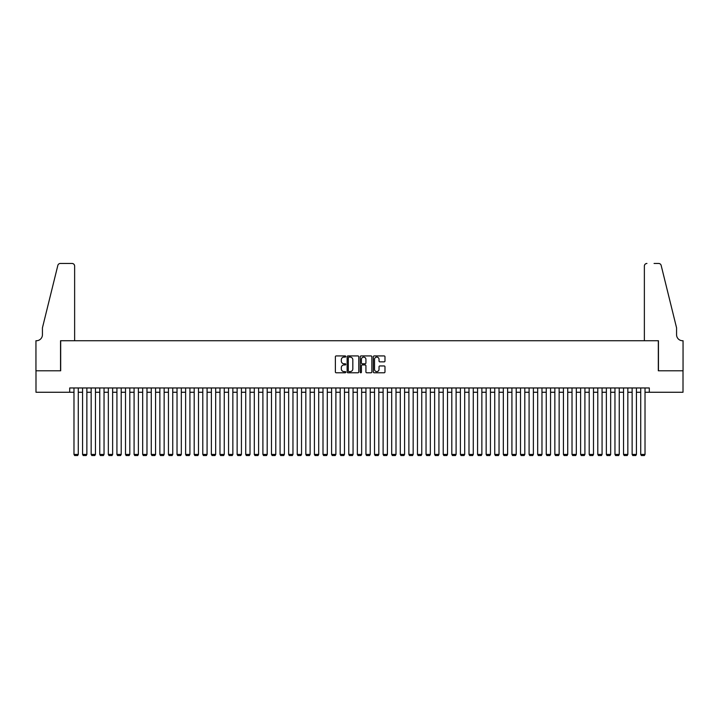 <?xml version="1.0" encoding="UTF-8"?>
<svg xmlns="http://www.w3.org/2000/svg" width="719" height="719" viewBox="0 0 719 719"><rect width="100%" height="100%" fill="white"/><g stroke="black" fill="none" stroke-linecap="round" stroke-linejoin="round"><path stroke-width="1.08" d="M345.758 356.516A0.593 0.593 0 0 0 345.174 355.923L336.213 355.923A0.845 0.845 0 0 0 335.378 356.768L335.378 371.939A0.845 0.845 0 0 0 336.213 372.784L345.174 372.784A0.593 0.593 0 0 0 345.758 372.19A0.593 0.593 0 0 0 345.174 371.597L344.015 371.597A2.696 2.696 0 0 1 341.318 368.901L341.318 367.643A2.696 2.696 0 0 1 344.015 364.937L345.174 364.937A0.593 0.593 0 0 0 345.758 364.353A0.593 0.593 0 0 0 345.174 363.76L344.015 363.76A2.696 2.696 0 0 1 341.318 361.064L341.318 359.797A2.696 2.696 0 0 1 344.015 357.1L345.174 357.1A0.593 0.593 0 0 0 345.758 356.516M384.135 361.864A0.845 0.845 0 0 0 384.98 361.019L384.98 356.768A0.845 0.845 0 0 0 384.135 355.923L374.186 355.923A0.845 0.845 0 0 0 373.341 356.768L373.341 371.939A0.845 0.845 0 0 0 374.186 372.784L384.135 372.784A0.845 0.845 0 0 0 384.98 371.939L384.98 366.798A0.845 0.845 0 0 0 384.135 365.953L379.875 365.953A0.845 0.845 0 0 0 379.03 366.798L379.03 369.341A2.256 2.256 0 0 1 376.774 371.597A2.256 2.256 0 0 1 374.527 369.341L374.527 359.356A2.256 2.256 0 0 1 376.774 357.1A2.256 2.256 0 0 1 379.03 359.356L379.03 361.019A0.845 0.845 0 0 0 379.875 361.864L384.135 361.864M69.698 392.259L35.995 392.259L35.995 370.788L60.684 370.788L60.684 340.734L658.316 340.734L658.316 370.788L683.005 370.788L683.005 392.259L649.302 392.259L649.302 387.963L69.698 387.963L69.698 392.259L73.985 392.259M358.763 356.768A0.845 0.845 0 0 0 357.918 355.923L347.978 355.923A0.845 0.845 0 0 0 347.133 356.768L347.133 371.939A0.845 0.845 0 0 0 347.978 372.784L357.918 372.784A0.845 0.845 0 0 0 358.763 371.939L358.763 356.768M361.082 355.923L371.022 355.923A0.845 0.845 0 0 1 371.867 356.768L371.867 371.939A0.845 0.845 0 0 1 371.022 372.784L366.771 372.784A0.845 0.845 0 0 1 365.926 371.939L365.926 365.782A0.845 0.845 0 0 0 365.081 364.937L362.259 364.937A0.845 0.845 0 0 0 361.414 365.782L361.414 372.19A0.593 0.593 0 0 1 360.83 372.784A0.593 0.593 0 0 1 360.237 372.19L360.237 356.768A0.845 0.845 0 0 1 361.082 355.923M78.281 392.259L82.577 392.259M86.873 392.259L91.16 392.259M95.456 392.259L99.752 392.259M104.039 392.259L108.335 392.259M112.631 392.259L116.927 392.259M121.214 392.259L125.51 392.259M129.806 392.259L134.094 392.259M138.39 392.259L142.686 392.259M146.982 392.259L151.269 392.259M155.565 392.259L159.861 392.259M164.148 392.259L168.444 392.259M172.74 392.259L177.027 392.259M181.323 392.259L185.619 392.259M189.915 392.259L194.202 392.259M198.498 392.259L202.794 392.259M207.081 392.259L211.377 392.259M215.673 392.259L219.969 392.259M224.256 392.259L228.552 392.259M232.848 392.259L237.135 392.259M241.431 392.259L245.727 392.259M250.014 392.259L254.31 392.259M258.606 392.259L262.902 392.259M267.189 392.259L271.485 392.259M275.781 392.259L280.068 392.259M284.365 392.259L288.661 392.259M292.957 392.259L297.244 392.259M301.54 392.259L305.836 392.259M310.123 392.259L314.419 392.259M318.715 392.259L323.002 392.259M327.298 392.259L331.594 392.259M335.89 392.259L340.177 392.259M344.473 392.259L348.769 392.259M353.056 392.259L357.352 392.259M361.648 392.259L365.944 392.259M370.231 392.259L374.527 392.259M378.823 392.259L383.11 392.259M387.406 392.259L391.702 392.259M395.998 392.259L400.285 392.259M404.581 392.259L408.877 392.259M413.164 392.259L417.46 392.259M421.756 392.259L426.043 392.259M430.339 392.259L434.636 392.259M438.932 392.259L443.219 392.259M447.515 392.259L451.811 392.259M456.098 392.259L460.394 392.259M464.69 392.259L468.986 392.259M473.273 392.259L477.569 392.259M481.865 392.259L486.152 392.259M490.448 392.259L494.744 392.259M499.031 392.259L503.327 392.259M507.623 392.259L511.919 392.259M516.206 392.259L520.502 392.259M524.798 392.259L529.085 392.259M533.381 392.259L537.677 392.259M541.973 392.259L546.26 392.259M550.556 392.259L554.852 392.259M559.139 392.259L563.435 392.259M567.731 392.259L572.018 392.259M576.314 392.259L580.61 392.259M584.906 392.259L589.194 392.259M593.49 392.259L597.786 392.259M602.073 392.259L606.369 392.259M610.665 392.259L614.961 392.259M619.248 392.259L623.544 392.259M627.84 392.259L632.127 392.259M636.423 392.259L640.719 392.259M645.015 392.259L649.302 392.259M348.904 357.1A0.593 0.593 0 0 0 348.311 357.694L348.311 371.013A0.593 0.593 0 0 0 348.904 371.597L350.126 371.597A2.696 2.696 0 0 0 352.822 368.901L352.822 359.797A2.696 2.696 0 0 0 350.126 357.1L348.904 357.1M365.926 359.401A2.256 2.256 0 0 0 363.67 357.145A2.256 2.256 0 0 0 361.414 359.401L361.414 362.915A0.845 0.845 0 0 0 362.259 363.76L365.081 363.76A0.845 0.845 0 0 0 365.926 362.915L365.926 359.401M78.281 387.963L78.281 454.426L73.985 454.426L73.985 387.963M78.281 454.426L77.643 455.54L74.632 455.54L73.985 454.426M74.632 340.734L74.632 266.03A2.579 2.579 0 0 0 72.062 263.46L60.333 263.46A2.579 2.579 0 0 0 57.835 265.419L42.43 327.855L42.43 334.73A6.013 6.013 0 0 1 36.426 340.734L35.95 340.734L35.95 370.788L60.549 370.788L60.549 340.734L74.632 340.734L74.632 266.03C74.47 264.475 73.608 263.621 72.062 263.46L64.935 263.46M57.835 265.419C58.491 264.008 58.491 264.008 57.835 265.419C58.491 264.008 58.491 264.008 57.835 265.419M42.43 334.73A6.013 6.013 0 0 1 36.426 340.734M644.368 340.734L644.368 266.03L644.368 340.734L658.451 340.734L658.451 370.788L683.05 370.788L683.05 340.734L682.574 340.734A6.013 6.013 0 0 1 676.57 334.73A6.013 6.013 0 0 0 682.574 340.734M671.843 308.712L661.165 265.419L676.57 327.855L676.57 334.73M654.065 263.46L658.667 263.46A2.579 2.579 0 0 1 661.165 265.419C660.509 264.008 660.509 264.008 661.165 265.419C660.509 264.008 660.509 264.008 661.165 265.419M646.938 263.46A2.579 2.579 0 0 0 644.368 266.03C644.53 264.475 645.392 263.621 646.938 263.46M86.873 387.963L86.873 454.426L82.577 454.426L82.577 387.963M86.873 454.426L86.226 455.54L83.224 455.54L82.577 454.426M95.456 387.963L95.456 454.426L91.16 454.426L91.16 387.963M95.456 454.426L94.809 455.54L91.807 455.54L91.16 454.426M104.039 387.963L104.039 454.426L99.752 454.426L99.752 387.963M104.039 454.426L103.401 455.54L100.39 455.54L99.752 454.426M112.631 387.963L112.631 454.426L108.335 454.426L108.335 387.963M112.631 454.426L111.984 455.54L108.982 455.54L108.335 454.426M121.214 387.963L121.214 454.426L116.927 454.426L116.927 387.963M121.214 454.426L120.576 455.54L117.565 455.54L116.927 454.426M129.806 387.963L129.806 454.426L125.51 454.426L125.51 387.963M129.806 454.426L129.159 455.54L126.158 455.54L125.51 454.426M138.39 387.963L138.39 454.426L134.094 454.426L134.094 387.963M138.39 454.426L137.742 455.54L134.741 455.54L134.094 454.426M146.982 387.963L146.982 454.426L142.686 454.426L142.686 387.963M146.982 454.426L146.334 455.54L143.324 455.54L142.686 454.426M155.565 387.963L155.565 454.426L151.269 454.426L151.269 387.963M155.565 454.426L154.918 455.54L151.916 455.54L151.269 454.426M164.148 387.963L164.148 454.426L159.861 454.426L159.861 387.963M164.148 454.426L163.51 455.54L160.499 455.54L159.861 454.426M172.74 387.963L172.74 454.426L168.444 454.426L168.444 387.963M172.74 454.426L172.093 455.54L169.091 455.54L168.444 454.426M181.323 387.963L181.323 454.426L177.027 454.426L177.027 387.963M181.323 454.426L180.685 455.54L177.674 455.54L177.027 454.426M189.915 387.963L189.915 454.426L185.619 454.426L185.619 387.963M189.915 454.426L189.268 455.54L186.266 455.54L185.619 454.426M198.498 387.963L198.498 454.426L194.202 454.426L194.202 387.963M198.498 454.426L197.851 455.54L194.849 455.54L194.202 454.426M207.081 387.963L207.081 454.426L202.794 454.426L202.794 387.963M207.081 454.426L206.443 455.54L203.432 455.54L202.794 454.426M215.673 387.963L215.673 454.426L211.377 454.426L211.377 387.963M215.673 454.426L215.026 455.54L212.024 455.54L211.377 454.426M224.256 387.963L224.256 454.426L219.969 454.426L219.969 387.963M224.256 454.426L223.618 455.54L220.607 455.54L219.969 454.426M232.848 387.963L232.848 454.426L228.552 454.426L228.552 387.963M232.848 454.426L232.201 455.54L229.199 455.54L228.552 454.426M241.431 387.963L241.431 454.426L237.135 454.426L237.135 387.963M241.431 454.426L240.784 455.54L237.782 455.54L237.135 454.426M250.014 387.963L250.014 454.426L245.727 454.426L245.727 387.963M250.014 454.426L249.376 455.54L246.365 455.54L245.727 454.426M258.606 387.963L258.606 454.426L254.31 454.426L254.31 387.963M258.606 454.426L257.959 455.54L254.957 455.54L254.31 454.426M267.189 387.963L267.189 454.426L262.902 454.426L262.902 387.963M267.189 454.426L266.551 455.54L263.54 455.54L262.902 454.426M275.781 387.963L275.781 454.426L271.485 454.426L271.485 387.963M275.781 454.426L275.134 455.54L272.133 455.54L271.485 454.426M284.365 387.963L284.365 454.426L280.068 454.426L280.068 387.963M284.365 454.426L283.717 455.54L280.716 455.54L280.068 454.426M292.957 387.963L292.957 454.426L288.661 454.426L288.661 387.963M292.957 454.426L292.309 455.54L289.299 455.54L288.661 454.426M301.54 387.963L301.54 454.426L297.244 454.426L297.244 387.963M301.54 454.426L300.893 455.54L297.891 455.54L297.244 454.426M310.123 387.963L310.123 454.426L305.836 454.426L305.836 387.963M310.123 454.426L309.485 455.54L306.474 455.54L305.836 454.426M318.715 387.963L318.715 454.426L314.419 454.426L314.419 387.963M318.715 454.426L318.068 455.54L315.066 455.54L314.419 454.426M327.298 387.963L327.298 454.426L323.002 454.426L323.002 387.963M327.298 454.426L326.66 455.54L323.649 455.54L323.002 454.426M335.89 387.963L335.89 454.426L331.594 454.426L331.594 387.963M335.89 454.426L335.243 455.54L332.241 455.54L331.594 454.426M344.473 387.963L344.473 454.426L340.177 454.426L340.177 387.963M344.473 454.426L343.826 455.54L340.824 455.54L340.177 454.426M353.056 387.963L353.056 454.426L348.769 454.426L348.769 387.963M353.056 454.426L352.418 455.54L349.407 455.54L348.769 454.426M361.648 387.963L361.648 454.426L357.352 454.426L357.352 387.963M361.648 454.426L361.001 455.54L357.999 455.54L357.352 454.426M370.231 387.963L370.231 454.426L365.944 454.426L365.944 387.963M370.231 454.426L369.593 455.54L366.582 455.54L365.944 454.426M378.823 387.963L378.823 454.426L374.527 454.426L374.527 387.963M378.823 454.426L378.176 455.54L375.174 455.54L374.527 454.426M387.406 387.963L387.406 454.426L383.11 454.426L383.11 387.963M387.406 454.426L386.759 455.54L383.757 455.54L383.11 454.426M395.998 387.963L395.998 454.426L391.702 454.426L391.702 387.963M395.998 454.426L395.351 455.54L392.34 455.54L391.702 454.426M404.581 387.963L404.581 454.426L400.285 454.426L400.285 387.963M404.581 454.426L403.934 455.54L400.932 455.54L400.285 454.426M413.164 387.963L413.164 454.426L408.877 454.426L408.877 387.963M413.164 454.426L412.526 455.54L409.515 455.54L408.877 454.426M421.756 387.963L421.756 454.426L417.46 454.426L417.46 387.963M421.756 454.426L421.109 455.54L418.107 455.54L417.46 454.426M430.339 387.963L430.339 454.426L426.043 454.426L426.043 387.963M430.339 454.426L429.701 455.54L426.691 455.54L426.043 454.426M438.932 387.963L438.932 454.426L434.636 454.426L434.636 387.963M438.932 454.426L438.284 455.54L435.283 455.54L434.636 454.426M447.515 387.963L447.515 454.426L443.219 454.426L443.219 387.963M447.515 454.426L446.867 455.54L443.866 455.54L443.219 454.426M456.098 387.963L456.098 454.426L451.811 454.426L451.811 387.963M456.098 454.426L455.46 455.54L452.449 455.54L451.811 454.426M464.69 387.963L464.69 454.426L460.394 454.426L460.394 387.963M464.69 454.426L464.043 455.54L461.041 455.54L460.394 454.426M473.273 387.963L473.273 454.426L468.986 454.426L468.986 387.963M473.273 454.426L472.635 455.54L469.624 455.54L468.986 454.426M481.865 387.963L481.865 454.426L477.569 454.426L477.569 387.963M481.865 454.426L481.218 455.54L478.216 455.54L477.569 454.426M490.448 387.963L490.448 454.426L486.152 454.426L486.152 387.963M490.448 454.426L489.801 455.54L486.799 455.54L486.152 454.426M499.031 387.963L499.031 454.426L494.744 454.426L494.744 387.963M499.031 454.426L498.393 455.54L495.382 455.54L494.744 454.426M507.623 387.963L507.623 454.426L503.327 454.426L503.327 387.963M507.623 454.426L506.976 455.54L503.974 455.54L503.327 454.426M516.206 387.963L516.206 454.426L511.919 454.426L511.919 387.963M516.206 454.426L515.568 455.54L512.557 455.54L511.919 454.426M524.798 387.963L524.798 454.426L520.502 454.426L520.502 387.963M524.798 454.426L524.151 455.54L521.149 455.54L520.502 454.426M533.381 387.963L533.381 454.426L529.085 454.426L529.085 387.963M533.381 454.426L532.734 455.54L529.732 455.54L529.085 454.426M541.973 387.963L541.973 454.426L537.677 454.426L537.677 387.963M541.973 454.426L541.326 455.54L538.315 455.54L537.677 454.426M550.556 387.963L550.556 454.426L546.26 454.426L546.26 387.963M550.556 454.426L549.909 455.54L546.907 455.54L546.26 454.426M559.139 387.963L559.139 454.426L554.852 454.426L554.852 387.963M559.139 454.426L558.501 455.54L555.49 455.54L554.852 454.426M567.731 387.963L567.731 454.426L563.435 454.426L563.435 387.963M567.731 454.426L567.084 455.54L564.082 455.54L563.435 454.426M576.314 387.963L576.314 454.426L572.018 454.426L572.018 387.963M576.314 454.426L575.676 455.54L572.666 455.54L572.018 454.426M584.906 387.963L584.906 454.426L580.61 454.426L580.61 387.963M584.906 454.426L584.259 455.54L581.258 455.54L580.61 454.426M593.49 387.963L593.49 454.426L589.194 454.426L589.194 387.963M593.49 454.426L592.842 455.54L589.841 455.54L589.194 454.426M602.073 387.963L602.073 454.426L597.786 454.426L597.786 387.963M602.073 454.426L601.435 455.54L598.424 455.54L597.786 454.426M610.665 387.963L610.665 454.426L606.369 454.426L606.369 387.963M610.665 454.426L610.018 455.54L607.016 455.54L606.369 454.426M619.248 387.963L619.248 454.426L614.961 454.426L614.961 387.963M619.248 454.426L618.61 455.54L615.599 455.54L614.961 454.426M627.84 387.963L627.84 454.426L623.544 454.426L623.544 387.963M627.84 454.426L627.193 455.54L624.191 455.54L623.544 454.426M636.423 387.963L636.423 454.426L632.127 454.426L632.127 387.963M636.423 454.426L635.776 455.54L632.774 455.54L632.127 454.426M645.015 387.963L645.015 454.426L640.719 454.426L640.719 387.963M645.015 454.426L644.368 455.54L641.357 455.54L640.719 454.426"/></g></svg>
